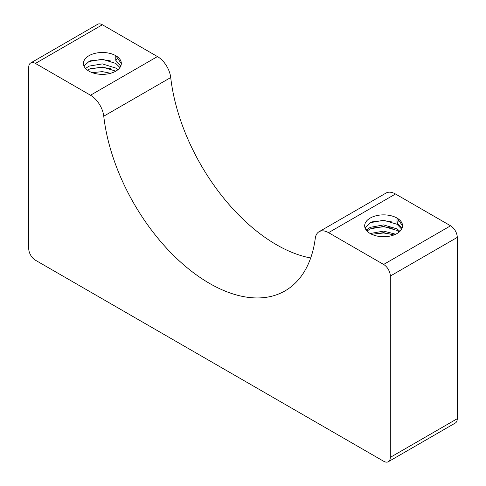 <?xml version="1.0" encoding="UTF-8"?>
<svg xmlns="http://www.w3.org/2000/svg" width="486" height="486" viewBox="0 0 486 486"><rect width="100%" height="100%" fill="white"/><g stroke="black" fill="none" stroke-linecap="round" stroke-linejoin="round"><path stroke-width="0.73" d="M102.382 24.768L35.423 63.429A9.471 5.468 -120 0 0 30.691 62.961L97.65 24.3A9.471 5.468 60 0 1 102.382 24.768L157.458 56.564A18.942 10.935 60 0 1 170.72 77.535L103.761 116.19A151.037 87.201 -120 0 0 175.634 257.465A151.037 87.201 -120 0 0 285.039 290.877A151.037 87.201 -120 0 0 315.28 238.31A18.942 10.935 -120 0 1 319.071 231.719L386.03 193.064A18.942 10.935 60 0 1 395.501 193.999L450.577 225.796A9.471 5.468 60 0 1 457.271 237.393L457.271 418.707A9.471 5.468 60 0 1 455.309 423.039L388.35 461.7A9.471 5.468 -120 0 0 390.313 457.362L457.271 418.707M170.72 77.535A151.037 87.201 -120 0 0 310.694 257.993M118.049 57.506L115.777 60.337L115.777 55.696A18.942 10.935 180 0 1 121.324 63.429A18.942 10.935 180 0 1 102.382 74.364A18.942 10.935 180 0 1 83.446 63.429A18.942 10.935 180 0 1 95.135 53.326A18.942 10.935 180 0 1 115.777 55.696L121.281 63.563M35.423 63.429L90.499 95.226L157.458 56.564M388.35 461.7A9.471 5.468 -120 0 1 383.618 461.232L35.423 260.204A9.471 5.468 -120 0 1 28.729 248.607L28.729 67.293A9.471 5.468 -120 0 1 30.691 62.961M457.271 237.393L390.313 276.054L390.313 457.362M399.298 219.848L397.007 222.703L397.007 218.062A18.942 10.935 0 0 0 376.371 215.693A18.942 10.935 0 0 0 364.676 225.796A18.942 10.935 0 0 0 383.618 236.731A18.942 10.935 0 0 0 402.554 225.796A18.942 10.935 0 0 0 397.007 218.062L402.499 225.674M395.501 193.999L328.542 232.66L383.618 264.457L450.577 225.796M390.313 276.054A9.471 5.468 -120 0 0 383.618 264.457M328.542 232.66A18.942 10.935 -120 0 0 319.071 231.719M103.761 116.19A18.942 10.935 -120 0 0 90.499 95.226M367.027 231.069L370.223 228.888L383.618 226.458L397.001 230.431L399.134 232.065M371.833 234.355L383.618 232.642L393.915 234.969M366.323 230.255L370.223 227.345L383.618 224.915L397.013 228.888L399.948 231.33M370.223 233.529L383.618 231.099L395.47 234.173M365.004 227.819L370.223 222.703L383.618 220.273L397.007 224.246L401.655 229.125M397.007 222.703L402.013 228.384M85.566 68.459L88.993 66.132L102.382 63.897L115.777 68.064L117.879 69.717M92.194 72.645L102.382 71.63L110.62 73.277M83.969 65.987L88.993 61.497L102.382 59.262L115.771 63.423L119.933 67.542M87.401 70.118L88.993 69.225L102.382 66.989L115.771 71.156M115.777 60.337L120.759 66.084M90.578 60.811L102.382 59.596L110.93 61.011M90.578 68.544L102.382 67.329L110.93 68.745M372.155 221.859L383.618 220.614L392.457 222.017M372.155 228.043L383.618 226.798L392.457 228.201M372.155 234.228L383.618 232.982L392.457 234.392M366.043 229.872L367.653 228.979"/></g></svg>
